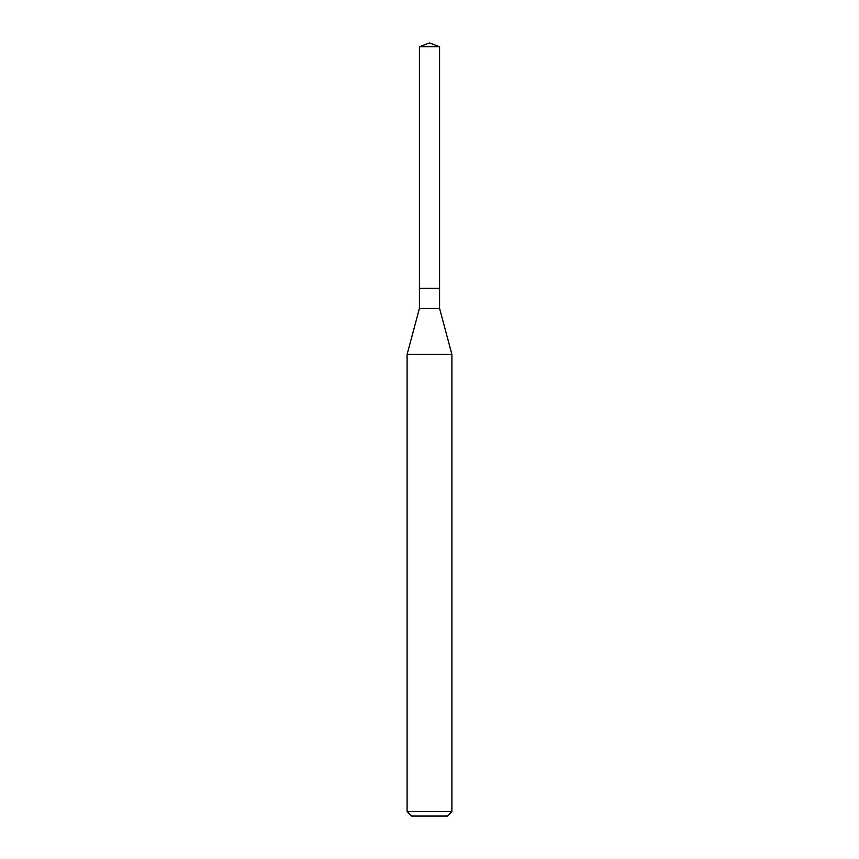 <?xml version="1.0" encoding="UTF-8"?>
<svg xmlns="http://www.w3.org/2000/svg" width="859" height="859" viewBox="0 0 859 859"><rect width="100%" height="100%" fill="white"/><g stroke="black" fill="none" stroke-linecap="round" stroke-linejoin="round"><path stroke-width="1.29" d="M419.417 288.323L419.417 308.435L439.583 308.435L439.583 46.719L419.417 46.719L419.417 288.323L439.583 288.323L419.417 288.323L419.417 46.719L429.5 42.95L419.417 46.719M439.583 308.435L451.909 354.434L407.091 354.434L419.417 308.435M451.909 811.572L447.432 816.05L411.568 816.05L407.091 811.572L451.909 811.572L451.909 354.434M429.5 42.95L439.583 46.719M407.091 811.572L407.091 354.434"/></g></svg>
